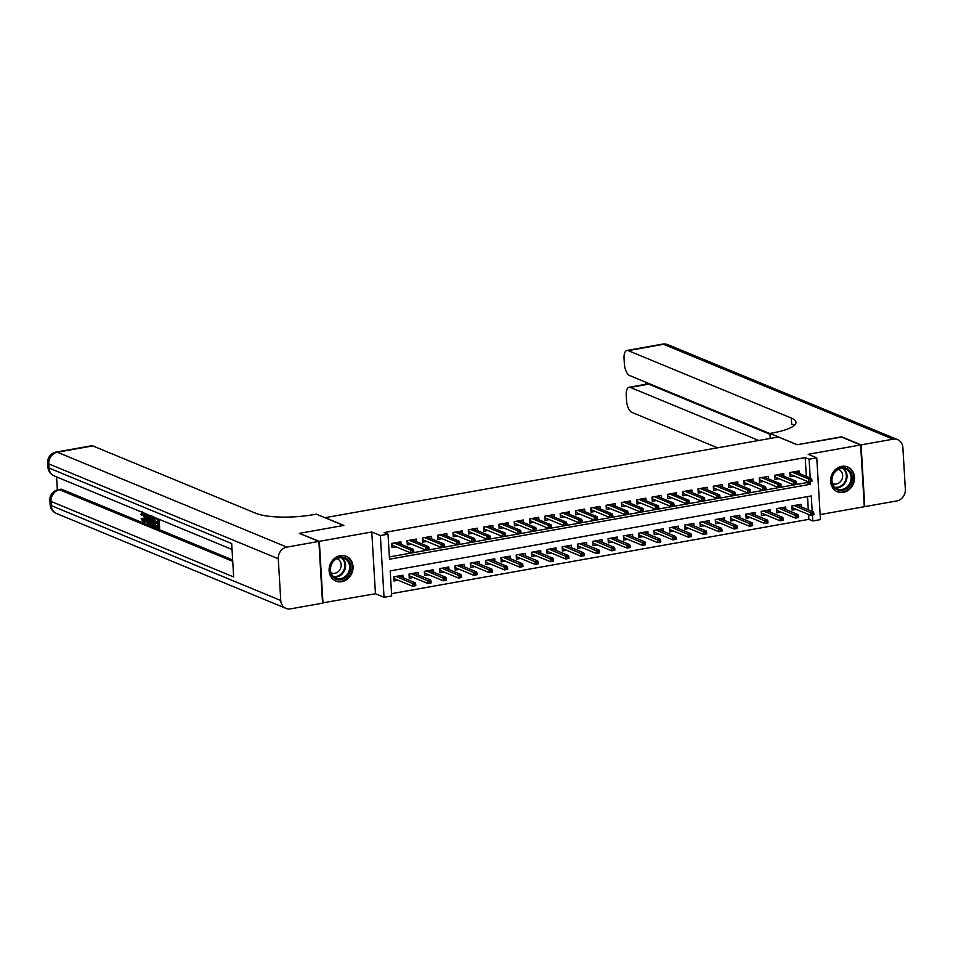 <?xml version="1.0" encoding="UTF-8"?>
<svg xmlns="http://www.w3.org/2000/svg" width="953" height="953" viewBox="0 0 953 953"><rect width="100%" height="100%" fill="white"/><g stroke="black" fill="none" stroke-linecap="round" stroke-linejoin="round"><path stroke-width="1.43" d="M341.841 581.675A13.425 11.698 112.5 0 0 352.824 569.87A13.425 11.698 112.5 0 0 346.201 556.254A13.425 11.698 112.5 0 0 340.292 555.647A13.425 11.698 112.5 0 0 329.309 567.452A13.425 11.698 112.5 0 0 335.944 581.068A13.425 11.698 112.5 0 0 341.841 581.675M843.334 492.403A13.425 11.698 112.5 0 0 854.305 480.598A13.425 11.698 112.5 0 0 847.682 466.97A13.425 11.698 112.5 0 0 841.785 466.362A13.425 11.698 112.5 0 0 830.802 478.168A13.425 11.698 112.5 0 0 837.425 491.796A13.425 11.698 112.5 0 0 843.334 492.403M812.206 511.404L811.289 495.929L390.194 570.895L391.683 595.935L384.035 597.293L380.366 535.538L388.014 534.18L389.503 559.208L810.598 484.243L810.443 481.706M322.519 602.88L375.446 593.743L384.035 597.293M820.14 514.572L864.3 506.71L860.63 444.968L808.18 454.295L816.769 457.845L820.438 519.599L812.778 520.969L812.432 515.085M391.552 593.648L808.883 519.349L812.778 520.969M299.826 533.537L319.326 541.328L322.996 603.082M299.814 533.263L343.842 525.425L325.104 517.682L778.351 436.986L797.089 444.729L841.106 436.891L860.63 444.968M401.058 544.342L400.915 541.804L391.719 543.436L391.969 547.606L396.15 546.867M416.378 541.614L416.223 539.076L407.038 540.708L407.288 544.89L411.458 544.139M431.685 538.886L431.542 536.348L422.346 537.98L422.596 542.162L426.777 541.411M447.005 536.158L446.85 533.62L437.665 535.264L437.904 539.434L442.085 538.683M462.312 533.43L462.157 530.892L452.973 532.536L453.223 536.706L457.404 535.967M477.62 530.702L477.477 528.176L468.292 529.808L468.531 533.978L472.712 533.239M492.939 527.974L492.784 525.448L483.6 527.08L483.85 531.25L488.031 530.511M508.247 525.258L508.104 522.721L498.907 524.353L499.158 528.522L503.339 527.783M523.566 522.53L523.411 519.993L514.227 521.625L514.477 525.806L518.646 525.055M538.874 519.802L538.719 517.265L529.534 518.909L529.785 523.078L533.966 522.327M554.181 517.074L554.038 514.537L544.854 516.181L545.092 520.35L549.273 519.611M569.501 514.346L569.346 511.821L560.161 513.453L560.412 517.622L564.593 516.883M584.808 511.618L584.665 509.093L575.469 510.725L575.719 514.894L579.9 514.155M600.128 508.902L599.973 506.365L590.789 507.997L591.039 512.166L595.208 511.427M615.435 506.174L615.281 503.637L606.096 505.269L606.346 509.45L610.528 508.699M630.755 503.446L630.6 500.909L621.416 502.553L621.654 506.722L625.835 505.972M646.063 500.718L645.908 498.181L636.723 499.825L636.973 503.994L641.155 503.255M661.37 497.99L661.227 495.465L652.031 497.097L652.281 501.266L656.462 500.528M676.69 495.262L676.535 492.737L667.35 494.369L667.6 498.538L671.782 497.8M691.997 492.546L691.854 490.009L682.658 491.641L682.908 495.81L687.089 495.072M707.317 489.818L707.162 487.281L697.977 488.913L698.227 493.094L702.397 492.344M722.624 487.09L722.469 484.553L713.285 486.197L713.535 490.366L717.716 489.616M737.932 484.362L737.789 481.825L728.604 483.469L728.842 487.638L733.024 486.888M753.251 481.634L753.096 479.109L743.912 480.741L744.162 484.91L748.343 484.172M768.559 478.906L768.416 476.381L759.219 478.013L759.47 482.182L763.651 481.444M783.878 476.19L783.723 473.653L774.539 475.285L774.789 479.454L778.958 478.716M801.175 506.841L801.02 504.304L791.836 505.936L792.074 510.117L796.255 509.367M785.856 509.569L785.713 507.032L776.516 508.664L776.766 512.833L780.948 512.095M770.548 512.285L770.393 509.76L761.209 511.392L761.459 515.561L765.628 514.823M755.229 515.013L755.086 512.488L745.889 514.12L746.139 518.289L750.321 517.55M739.921 517.741L739.766 515.204L730.582 516.848L730.832 521.017L735.013 520.278M724.614 520.469L724.459 517.932L715.274 519.576L715.512 523.745L719.694 522.994M709.294 523.197L709.139 520.66L699.955 522.292L700.205 526.473L704.386 525.722M693.987 525.925L693.832 523.388L684.647 525.02L684.897 529.189L689.067 528.45M678.667 528.641L678.524 526.116L669.328 527.748L669.578 531.917L673.759 531.178M663.359 531.369L663.205 528.844L654.02 530.476L654.27 534.645L658.452 533.906M648.04 534.097L647.897 531.56L638.713 533.203L638.951 537.373L643.132 536.634M632.732 536.825L632.578 534.288L623.393 535.931L623.643 540.101L627.824 539.35M617.425 539.553L617.27 537.015L608.085 538.648L608.336 542.829L612.505 542.078M602.105 542.281L601.962 539.743L592.766 541.375L593.016 545.557L597.197 544.806M586.798 545.009L586.643 542.471L577.458 544.103L577.709 548.273L581.878 547.534M571.478 547.725L571.335 545.199L562.139 546.831L562.389 551.001L566.57 550.262M556.171 550.453L556.016 547.915L546.831 549.559L547.082 553.729L551.263 552.99M540.863 553.181L540.708 550.643L531.524 552.287L531.762 556.457L535.943 555.706M525.544 555.909L525.389 553.371L516.204 555.003L516.455 559.185L520.636 558.434M510.236 558.637L510.081 556.099L500.897 557.731L501.147 561.913L505.316 561.162M494.917 561.365L494.774 558.827L485.577 560.459L485.827 564.629L490.009 563.89M479.609 564.081L479.454 561.555L470.27 563.187L470.52 567.357L474.701 566.618M464.29 566.809L464.147 564.271L454.962 565.915L455.2 570.085L459.382 569.346M448.982 569.537L448.827 566.999L439.643 568.643L439.893 572.813L444.074 572.062M433.675 572.265L433.52 569.727L424.335 571.359L424.585 575.541L428.755 574.79M418.355 574.993L418.212 572.455L409.016 574.087L409.266 578.268L413.447 577.518M808.883 519.349L808.585 514.465M808.311 509.795L807.525 496.596M403.048 577.721L402.893 575.183L393.708 576.815L393.958 580.985L398.14 580.246M806.321 476.417L805.214 457.595L384.119 532.56L388.014 534.18M389.372 556.933L806.691 482.635L806.607 481.086M799.186 473.462L799.031 470.925L789.846 472.557L790.097 476.738L794.278 475.988M375.446 593.743L371.777 531.988L319.326 541.328M371.777 531.988L380.366 535.538M805.214 457.595L809.109 459.215L816.769 457.845M810.229 478.025L809.109 459.215M806.691 482.635L810.598 484.243M789.989 474.856L791.073 474.665M811.932 481.372L811.837 479.704L810.3 479.978L810.395 481.646L811.932 481.372L808.811 482.004L808.632 478.99L792.098 472.164M790.24 472.497L790.347 474.368L808.811 482.004L810.395 481.646M810.3 479.978L808.632 478.99L811.384 478.501L794.862 471.664M811.837 479.704L811.384 478.501M793.063 508.044L791.967 508.235M813.91 514.751L813.814 513.083L812.278 513.357L812.385 515.025L813.91 514.751L810.8 515.382L810.622 512.38L813.374 511.88L796.839 505.054M812.278 513.357L794.087 505.543M792.217 505.876L791.955 508.02M812.385 515.025L810.8 515.382L792.336 507.746M813.374 511.88L813.814 513.083M836.186 470.294A11.627 10.126 -67.5 0 1 850.541 471.902A11.627 10.126 -67.5 0 1 847.682 487.96A11.627 10.126 -67.5 0 1 833.315 486.352A11.627 10.126 -67.5 0 1 836.186 470.294M846.86 487.15A10.757 9.375 112.5 0 0 851.1 477.179A10.757 9.375 112.5 0 0 845.656 469.019A10.757 9.375 112.5 0 0 836.222 470.782A10.757 9.375 112.5 0 0 831.969 480.753A10.757 9.375 112.5 0 0 837.425 488.901A10.757 9.375 112.5 0 0 846.86 487.15M832.517 483.505A7.66 6.671 112.5 0 0 832.91 483.683A7.66 6.671 112.5 0 0 839.629 482.432A7.66 6.671 112.5 0 0 842.655 475.333A7.66 6.671 112.5 0 0 838.771 469.531A7.66 6.671 112.5 0 0 838.366 469.376M835.96 491.045A13.342 11.627 112.5 0 0 836.829 491.45A13.342 11.627 112.5 0 0 848.527 489.27A13.342 11.627 112.5 0 0 853.793 476.905A13.342 11.627 112.5 0 0 847.026 466.791A13.342 11.627 112.5 0 0 846.121 466.47M334.694 559.566A11.627 10.126 -67.5 0 1 349.06 561.174A11.627 10.126 -67.5 0 1 346.189 577.232A11.627 10.126 -67.5 0 1 331.823 575.624A11.627 10.126 -67.5 0 1 334.694 559.566M345.379 576.422A10.757 9.375 112.5 0 0 349.62 566.451A10.757 9.375 112.5 0 0 344.164 558.291A10.757 9.375 112.5 0 0 334.729 560.054A10.757 9.375 112.5 0 0 330.488 570.025A10.757 9.375 112.5 0 0 335.944 578.185A10.757 9.375 112.5 0 0 345.379 576.422M331.036 572.789A7.66 6.671 112.5 0 0 331.43 572.967A7.66 6.671 112.5 0 0 338.148 571.705A7.66 6.671 112.5 0 0 341.162 564.617A7.66 6.671 112.5 0 0 337.279 558.803A7.66 6.671 112.5 0 0 336.874 558.649M334.479 580.329A13.342 11.627 112.5 0 0 335.349 580.734A13.342 11.627 112.5 0 0 347.047 578.542A13.342 11.627 112.5 0 0 352.3 566.189A13.342 11.627 112.5 0 0 345.546 556.075A13.342 11.627 112.5 0 0 344.641 555.742M841.582 437.093L797.244 444.706L769.917 433.412L772.526 432.948A43.04 10.269 -3.4 0 0 795.969 422.322A43.04 10.269 -3.4 0 0 791.288 418.057L628.146 350.609A10.328 4.431 -100.1 0 0 626.919 350.454A10.328 4.431 -100.1 0 0 624.048 358.685L624.346 363.605A10.328 4.431 -100.1 0 0 629.623 375.565L769.929 433.567M770.215 438.44L769.917 433.412M861.083 444.884L864.752 506.627L896.761 500.933A10.328 9.006 112.5 0 0 905.35 489.282L902.872 447.565A10.328 9.006 112.5 0 0 897.631 439.655A10.328 9.006 112.5 0 0 893.092 439.178L861.083 444.884L841.57 436.808M758.695 440.489L630.326 387.406A10.328 4.431 -100.1 0 0 629.111 387.252A10.328 4.431 -100.1 0 0 626.24 395.483L626.526 400.415A10.328 4.431 -100.1 0 0 631.803 412.363L717.549 447.815M629.111 387.252L647.48 383.988A10.328 4.431 79.9 0 1 648.707 384.142L630.326 387.406M769.976 434.27L648.707 384.142M794.266 425.443A43.04 10.269 -3.4 0 0 791.645 424.073L791.288 418.057M143.903 512.881L142.747 514.846L141.52 515.061L140.841 514.453L142.557 511.916M146.262 517.801C146.417 520.874 145.797 522.256 144.403 521.97M143.724 512.94L145.035 518.027C145.19 521.088 144.57 522.47 143.176 522.196L141.199 518.539L143.069 518.289L144.368 520.826M149.955 519.993L149.418 523.924L147.441 523.828L145.094 513.512M147.191 514.37L148.489 516.776M159.115 519.302L159.639 528.153L155.113 526.997L155.041 525.842L157.638 526.199M155.041 525.842L157.686 526.938L157.507 523.852L155.041 522.84L154.97 521.684L157.388 521.958M56.584 476.917L57.359 489.854M56.156 452.067A10.328 10.328 0 0 0 47.65 462.848A10.328 2.466 176.6 0 0 48.77 463.873A10.328 9.006 -67.5 0 1 57.371 452.222A10.328 4.431 -100.1 0 0 56.156 452.067L91.595 445.754A10.328 4.431 79.9 0 1 92.81 445.909L57.371 452.222L286.865 547.105A10.328 9.006 112.5 0 0 278.276 558.756L48.77 463.873L49.02 468.042L231.686 543.567L233.664 576.946L51.009 501.421A10.328 9.006 -67.5 0 1 59.598 489.771A10.328 4.431 -100.1 0 0 58.383 489.616L60.682 489.211A10.328 4.431 79.9 0 1 61.897 489.365L59.598 489.771L232.746 561.353M232.663 559.971L61.897 489.365M154.839 518.241L155.041 521.672M155.113 522.863L155.291 525.806M286.865 547.105L318.874 541.411L299.349 533.346L343.688 525.448L316.36 514.155L313.763 514.62A43.04 10.269 176.6 0 1 255.964 513.357L92.81 445.909M278.276 558.756L280.754 600.485A10.328 9.006 112.5 0 0 285.995 608.395A10.328 9.006 112.5 0 0 290.534 608.86L322.543 603.166L318.874 541.411M154.97 521.684L157.436 522.697L157.233 519.23L154.422 517.36M157.853 518.777L158.412 528.367M153.528 516.991L154.088 526.58L150.931 524.436L149.955 520.04C149.764 516.836 150.383 515.442 151.825 515.871M152.909 517.443L150.872 517.3L150.622 520.338L151.634 524.233L153.362 525.151L152.909 517.443M151.944 517.05L150.872 517.3L152.039 517.086M154.088 526.58L155.077 526.401M152.099 517.086L151.849 520.112L153.636 524.543M150.622 520.338L151.849 520.112M151.634 524.233L152.849 524.019M152.42 524.758L153.326 524.591M145.797 513.798L146.405 516.645L148.406 517.467L148.704 515.001M149.407 515.287L148.191 524.138M147.965 521.112L148.275 518.539L146.679 517.872L147.751 522.828L147.965 521.112M146.405 516.645L147.632 516.419M148.072 518.456L148.203 519.075M141.199 518.539L143.141 521.053C144.129 521.172 144.546 520.076 144.368 517.753L142.319 513.048M142.688 513.095L141.52 515.061M141.842 518.503L143.069 518.289M145.035 518.027L146.083 517.836M145.011 522.053L143.176 522.196M774.67 477.584L775.766 477.393M796.613 484.1L796.517 482.432L794.993 482.694L795.088 484.374L796.613 484.1L793.504 484.72L793.325 481.718L776.79 474.892M774.932 475.213L775.039 477.096L793.504 484.72L795.088 484.374M794.993 482.694L793.325 481.718L796.077 481.229L779.542 474.391M796.517 482.432L796.077 481.229M759.362 480.312L760.446 480.121M781.305 486.816L781.21 485.148L779.673 485.422L779.78 487.09L781.305 486.816L778.184 487.448L778.005 484.446L761.471 477.608M759.612 477.941L759.72 479.824L778.184 487.448L779.78 487.09M779.673 485.422L778.005 484.446L780.769 483.957L764.235 477.119M781.21 485.148L780.769 483.957M744.043 483.04L745.139 482.849M765.998 489.544L765.89 487.876L764.366 488.15L764.461 489.818L765.998 489.544L762.876 490.176L762.698 487.174L746.163 480.336M744.305 480.669L744.412 482.54L762.876 490.176L764.461 489.818M764.366 488.15L762.698 487.174L765.45 486.685L748.915 479.847M765.89 487.876L765.45 486.685M728.735 485.768L729.831 485.565M750.678 492.272L750.583 490.604L749.046 490.878L749.153 492.546L750.678 492.272L747.557 492.904L747.378 489.902L730.856 483.064M728.985 483.397L729.105 485.268L747.557 492.904L749.153 492.546M749.046 490.878L747.378 489.902L750.142 489.413L733.607 482.575M750.583 490.604L750.142 489.413M777.743 510.772L776.659 510.963M798.602 517.479L798.507 515.811L796.97 516.073L797.065 517.753L798.602 517.479L795.481 518.11L795.302 515.096L798.066 514.608L781.531 507.77M796.97 516.073L778.768 508.271M776.909 508.592L776.647 510.748M797.065 517.753L795.481 518.11L777.017 510.474M798.066 514.608L798.507 515.811M762.436 513.5L761.34 513.691M783.295 520.207L783.187 518.527L781.663 518.801L781.758 520.469L783.295 520.207L780.173 520.826L779.995 517.824L782.747 517.336L766.212 510.498M781.663 518.801L763.46 510.987M761.602 511.32L761.328 513.476M781.758 520.469L780.173 520.826L761.709 513.202M782.747 517.336L783.187 518.527M747.116 516.228L746.032 516.419M767.975 522.923L767.88 521.255L766.343 521.529L766.45 523.197L767.975 522.923L764.854 523.554L764.675 520.552L767.439 520.064L750.904 513.226M766.343 521.529L748.153 513.715M746.282 514.048L746.02 516.204M766.45 523.197L764.854 523.554L746.402 515.918M767.439 520.064L767.88 521.255M731.809 518.944L730.713 519.147M752.667 525.651L752.56 523.983L751.035 524.257L751.131 525.925L752.667 525.651L749.546 526.282L749.368 523.28L752.12 522.792L735.585 515.954M751.035 524.257L732.833 516.443M730.975 516.776L730.701 518.92M751.131 525.925L749.546 526.282L731.082 518.646M752.12 522.792L752.56 523.983M713.428 488.496L714.512 488.293M735.371 495L735.263 493.332L733.739 493.606L733.834 495.274L735.371 495L732.249 495.631L732.071 492.63L715.536 485.792M713.678 486.125L713.785 487.996L732.249 495.631L733.834 495.274M733.739 493.606L732.071 492.63L734.823 492.129L718.3 485.303M735.263 493.332L734.823 492.129M716.501 521.672L715.405 521.875M737.348 528.379L737.253 526.711L735.716 526.985L735.823 528.653L737.348 528.379L734.227 529.01L734.048 526.008L736.812 525.508L720.277 518.682M735.716 526.985L717.526 519.171M715.655 519.504L715.393 521.648M735.823 528.653L734.227 529.01L715.774 521.374M736.812 525.508L737.253 526.711M698.108 491.212L699.204 491.021M720.051 497.728L719.956 496.06L718.431 496.334L718.526 498.002L720.051 497.728L716.942 498.359L716.763 495.346L700.229 488.52M698.358 488.853L698.478 490.724L716.942 498.359L718.526 498.002M718.431 496.334L716.763 495.346L719.515 494.857L702.98 488.031M719.956 496.06L719.515 494.857M701.182 524.4L700.098 524.591M722.04 531.107L721.945 529.439L720.408 529.713L720.504 531.381L722.04 531.107L718.919 531.738L718.741 528.736L721.492 528.236L704.97 521.41M720.408 529.713L702.206 521.899M700.348 522.232L700.086 524.376M720.504 531.381L718.919 531.738L700.455 524.102M721.492 528.236L721.945 529.439M682.801 493.94L683.885 493.749M704.743 500.456L704.648 498.788L703.111 499.05L703.207 500.73L704.743 500.456L701.622 501.087L701.444 498.074L684.909 491.248M683.051 491.569L683.158 493.451L701.622 501.087L703.207 500.73M703.111 499.05L701.444 498.074L704.207 497.585L687.673 490.747M704.648 498.788L704.207 497.585M685.874 527.128L684.778 527.319M706.721 533.835L706.626 532.167L705.101 532.429L705.196 534.109L706.721 533.835L703.612 534.466L703.433 531.452L706.185 530.964L689.65 524.126M705.101 532.429L686.899 524.626M685.04 524.948L684.766 527.104M705.196 534.109L703.612 534.466L685.147 526.83M706.185 530.964L706.626 532.167M667.481 496.668L668.577 496.477M689.436 503.172L689.329 501.504L687.804 501.778L687.899 503.446L689.436 503.172L686.315 503.803L686.136 500.801L669.602 493.964M667.743 494.297L667.85 496.179L686.315 503.803L687.899 503.446M687.804 501.778L686.136 500.801L688.888 500.313L672.353 493.475M689.329 501.504L688.888 500.313M670.555 529.856L669.471 530.047M691.413 536.563L691.318 534.883L689.781 535.157L689.889 536.825L691.413 536.563L688.292 537.182L688.114 534.18L690.877 533.692L674.343 526.854M689.781 535.157L671.579 527.343M669.721 527.676L669.459 529.832M689.889 536.825L688.292 537.182L669.828 529.558M690.877 533.692L691.318 534.883M652.174 499.396L653.258 499.205M674.116 505.9L674.021 504.232L672.484 504.506L672.592 506.174L674.116 505.9L670.995 506.531L670.817 503.529L654.294 496.692M652.424 497.025L652.543 498.895L670.995 506.531L672.592 506.174M672.484 504.506L670.817 503.529L673.58 503.041L657.046 496.203M674.021 504.232L673.58 503.041M655.247 532.584L654.151 532.775M676.106 539.279L675.999 537.611L674.474 537.885L674.569 539.553L676.106 539.279L672.985 539.91L672.806 536.908L675.558 536.42L659.023 529.582M674.474 537.885L656.272 530.071M654.413 530.404L654.139 532.56M674.569 539.553L672.985 539.91L654.52 532.274M675.558 536.42L675.999 537.611M636.866 502.124L637.95 501.921M658.809 508.628L658.702 506.96L657.177 507.234L657.272 508.902L658.809 508.628L655.688 509.259L655.509 506.257L638.975 499.42M637.116 499.753L637.223 501.623L655.688 509.259L657.272 508.902M657.177 507.234L655.509 506.257L658.261 505.769L641.738 498.931M658.702 506.96L658.261 505.769M639.928 535.3L638.844 535.503M660.786 542.007L660.691 540.339L659.154 540.613L659.262 542.281L660.786 542.007L657.665 542.638L657.487 539.636L660.25 539.148L643.716 532.31M659.154 540.613L640.964 532.798M639.094 533.132L638.832 535.288M659.262 542.281L657.665 542.638L639.213 535.002M660.25 539.148L660.691 540.339M621.547 504.852L622.643 504.649M643.489 511.356L643.394 509.688L641.857 509.962L641.965 511.63L643.489 511.356L640.38 511.987L640.202 508.985L623.667 502.148M621.797 502.481L621.916 504.351L640.38 511.987L641.965 511.63M641.857 509.962L640.202 508.985L642.953 508.485L626.419 501.659M643.394 509.688L642.953 508.485M624.62 538.028L623.536 538.231M645.479 544.735L645.372 543.067L643.847 543.341L643.942 545.009L645.479 544.735L642.358 545.366L642.179 542.364L644.931 541.876L628.408 535.038M643.847 543.341L625.644 535.526M623.786 535.86L623.524 538.004M643.942 545.009L642.358 545.366L623.893 537.73M644.931 541.876L645.372 543.067M606.239 507.568L607.323 507.377M628.182 514.084L628.087 512.416L626.55 512.69L626.645 514.358L628.182 514.084L625.061 514.715L624.882 511.713L608.348 504.876M606.489 505.209L606.596 507.079L625.061 514.715L626.645 514.358M626.55 512.69L624.882 511.713L627.634 511.213L611.111 504.387M628.087 512.416L627.634 511.213M609.312 540.756L608.217 540.947M630.159 547.463L630.064 545.795L628.539 546.069L628.635 547.737L630.159 547.463L627.05 548.094L626.871 545.092L629.623 544.592L613.089 537.766M628.539 546.069L610.337 538.254M608.467 538.588L608.205 540.732M628.635 547.737L627.05 548.094L608.586 540.458M629.623 544.592L630.064 545.795M590.92 510.296L592.016 510.105M612.862 516.812L612.767 515.144L611.242 515.406L611.338 517.086L612.862 516.812L609.753 517.443L609.575 514.429L593.04 507.604M591.182 507.925L591.289 509.807L609.753 517.443L611.338 517.086M611.242 515.406L609.575 514.429L612.326 513.941L595.792 507.103M612.767 515.144L612.326 513.941M593.993 543.484L592.909 543.675M614.852 550.191L614.756 548.523L613.22 548.785L613.315 550.465L614.852 550.191L611.731 550.822L611.552 547.808L614.316 547.32L597.781 540.482M613.22 548.785L595.017 540.982M593.159 541.304L592.897 543.46M613.315 550.465L611.731 550.822L593.266 543.186M614.316 547.32L614.756 548.523M575.612 513.024L576.696 512.833M597.555 519.54L597.46 517.86L595.923 518.134L596.03 519.802L597.555 519.54L594.434 520.159L594.255 517.157L577.721 510.32M575.862 510.653L575.981 512.535L594.434 520.159L596.03 519.802M595.923 518.134L594.255 517.157L597.019 516.669L580.484 509.831M597.46 517.86L597.019 516.669M578.685 546.212L577.589 546.403M599.544 552.919L599.437 551.239L597.912 551.513L598.007 553.181L599.544 552.919L596.423 553.538L596.244 550.536L598.996 550.048L582.462 543.21M597.912 551.513L579.71 543.698M577.852 544.032L577.578 546.188M598.007 553.181L596.423 553.538L577.959 545.914M598.996 550.048L599.437 551.239M560.293 515.752L561.388 515.561M582.247 522.256L582.14 520.588L580.615 520.862L580.711 522.53L582.247 522.256L579.126 522.887L578.947 519.885L562.413 513.048M560.555 513.381L560.662 515.251L579.126 522.887L580.711 522.53M580.615 520.862L578.947 519.885L581.699 519.397L565.165 512.559M582.14 520.588L581.699 519.397M563.366 548.94L562.282 549.131M584.225 555.635L584.129 553.967L582.593 554.241L582.7 555.909L584.225 555.635L581.104 556.266L580.925 553.264L583.689 552.776L567.154 545.938M582.593 554.241L564.402 546.426M562.532 546.76L562.27 548.916M582.7 555.909L581.104 556.266L562.651 548.63M583.689 552.776L584.129 553.967M544.985 518.48L546.081 518.277M566.928 524.984L566.832 523.316L565.296 523.59L565.403 525.258L566.928 524.984L563.807 525.615L563.628 522.613L547.105 515.776M545.235 516.109L545.354 517.979L563.807 525.615L565.403 525.258M565.296 523.59L563.628 522.613L566.392 522.125L549.857 515.287M566.832 523.316L566.392 522.125M548.058 551.656L546.974 551.858M568.917 558.363L568.81 556.695L567.285 556.969L567.38 558.637L568.917 558.363L565.796 558.994L565.617 555.992L568.369 555.504L551.835 548.666M567.285 556.969L549.083 549.154M547.225 549.488L546.951 551.644M567.38 558.637L565.796 558.994L547.332 551.358M568.369 555.504L568.81 556.695M529.677 521.208L530.761 521.005M551.62 527.712L551.525 526.044L549.988 526.318L550.084 527.986L551.62 527.712L548.499 528.343L548.32 525.341L531.786 518.503M529.928 518.837L530.035 520.707L548.499 528.343L550.084 527.986M549.988 526.318L548.32 525.341L551.072 524.841L534.55 518.015M551.525 526.044L551.072 524.841M532.751 554.384L531.655 554.586M553.598 561.091L553.502 559.423L551.966 559.697L552.073 561.365L553.598 561.091L550.477 561.722L550.31 558.72L553.062 558.232L536.527 551.394M551.966 559.697L533.775 551.882M531.905 552.216L531.643 554.36M552.073 561.365L550.477 561.722L532.024 554.086M553.062 558.232L553.502 559.423M514.358 523.924L515.454 523.733M536.301 530.44L536.205 528.772L534.681 529.046L534.776 530.714L536.301 530.44L533.192 531.071L533.013 528.069L516.478 521.231M514.608 521.565L514.727 523.435L533.192 531.071L534.776 530.714M534.681 529.046L533.013 528.069L535.765 527.569L519.23 520.743M536.205 528.772L535.765 527.569M517.431 557.112L516.347 557.302M538.29 563.819L538.195 562.151L536.658 562.425L536.753 564.093L538.29 563.819L535.169 564.45L534.99 561.448L537.742 560.948L521.22 554.122M536.658 562.425L518.456 554.61M516.597 554.944L516.335 557.088M536.753 564.093L535.169 564.45L516.705 556.814M537.742 560.948L538.195 562.151M499.05 526.652L500.134 526.461M520.993 533.168L520.898 531.5L519.361 531.762L519.456 533.442L520.993 533.168L517.872 533.799L517.693 530.785L501.159 523.959M499.301 524.281L499.408 526.163L517.872 533.799L519.456 533.442M519.361 531.762L517.693 530.785L520.457 530.297L503.923 523.459M520.898 531.5L520.457 530.297M502.124 559.84L501.028 560.03M522.971 566.547L522.875 564.879L521.351 565.153L521.446 566.821L522.971 566.547L519.861 567.178L519.683 564.164L522.435 563.676L505.9 556.838M521.351 565.153L503.148 557.338M501.29 557.66L501.016 559.816M521.446 566.821L519.861 567.178L501.397 559.542M522.435 563.676L522.875 564.879M483.731 529.38L484.827 529.189M505.686 535.896L505.578 534.216L504.054 534.49L504.149 536.158L505.686 535.896L502.565 536.515L502.386 533.513L485.851 526.675M483.993 527.009L484.1 528.891L502.565 536.515L504.149 536.158M504.054 534.49L502.386 533.513L505.138 533.025L488.603 526.187M505.578 534.216L505.138 533.025M486.804 562.568L485.72 562.758M507.663 569.275L507.568 567.595L506.031 567.869L506.138 569.537L507.663 569.275L504.542 569.894L504.363 566.892L507.127 566.404L490.592 559.566M506.031 567.869L487.829 560.054M485.97 560.388L485.708 562.544M506.138 569.537L504.542 569.894L486.078 562.27M507.127 566.404L507.568 567.595M468.423 532.108L469.507 531.917M490.366 538.612L490.271 536.944L488.734 537.218L488.841 538.886L490.366 538.612L487.245 539.243L487.066 536.241L470.544 529.403M468.673 529.737L468.793 531.607L487.245 539.243L488.841 538.886M488.734 537.218L487.066 536.241L489.83 535.753L473.296 528.915M490.271 536.944L489.83 535.753M471.497 565.296L470.401 565.486M492.356 571.991L492.248 570.323L490.724 570.597L490.819 572.265L492.356 571.991L489.234 572.622L489.056 569.62L491.808 569.132L475.273 562.294M490.724 570.597L472.521 562.782M470.663 563.116L470.389 565.272M490.819 572.265L489.234 572.622L470.77 564.998M491.808 569.132L492.248 570.323M453.116 534.836L454.2 534.633M475.059 541.34L474.951 539.672L473.427 539.946L473.522 541.614L475.059 541.34L471.938 541.971L471.759 538.969L455.224 532.131M453.366 532.465L453.473 534.335L471.938 541.971L473.522 541.614M473.427 539.946L471.759 538.969L474.511 538.481L457.988 531.643M474.951 539.672L474.511 538.481M456.189 568.024L455.093 568.214M477.036 574.719L476.941 573.051L475.404 573.325L475.511 574.993L477.036 574.719L473.915 575.35L473.736 572.348L476.5 571.86L459.965 565.022M475.404 573.325L457.214 565.51M455.343 565.844L455.081 568M475.511 574.993L473.915 575.35L455.463 567.714M476.5 571.86L476.941 573.051M437.796 537.563L438.892 537.361M459.739 544.068L459.644 542.4L458.107 542.674L458.214 544.342L459.739 544.068L456.63 544.699L456.451 541.697L439.917 534.859M438.046 535.193L438.166 537.063L456.63 544.699L458.214 544.342M458.107 542.674L456.451 541.697L459.203 541.209L442.668 534.371M459.644 542.4L459.203 541.209M440.87 570.74L439.786 570.942M461.728 577.447L461.621 575.779L460.096 576.053L460.192 577.721L461.728 577.447L458.607 578.078L458.429 575.076L461.181 574.588L444.658 567.75M460.096 576.053L441.894 568.238M440.036 568.572L439.774 570.716M460.192 577.721L458.607 578.078L440.143 570.442M461.181 574.588L461.621 575.779M422.489 540.28L423.573 540.089M444.432 546.796L444.336 545.128L442.8 545.402L442.895 547.07L444.432 546.796L441.31 547.427L441.132 544.425L424.597 537.587M422.739 537.921L422.846 539.791L441.31 547.427L442.895 547.07M442.8 545.402L441.132 544.425L443.895 543.925L427.361 537.099M444.336 545.128L443.895 543.925M425.562 573.468L424.466 573.658M446.409 580.174L446.314 578.507L444.789 578.781L444.884 580.448L446.409 580.174L443.3 580.806L443.121 577.804L445.873 577.304L429.338 570.478M444.789 578.781L426.587 570.966M424.716 571.3L424.454 573.444M444.884 580.448L443.3 580.806L424.835 573.17M445.873 577.304L446.314 578.507M407.169 543.007L408.265 542.817M429.124 549.524L429.017 547.856L427.492 548.118L427.587 549.798L429.124 549.524L426.003 550.155L425.824 547.141L409.29 540.315M407.431 540.637L407.539 542.519L426.003 550.155L427.587 549.798M427.492 548.118L425.824 547.141L428.576 546.653L412.041 539.815M429.017 547.856L428.576 546.653M410.243 576.196L409.159 576.386M431.101 582.902L431.006 581.235L429.469 581.509L429.565 583.176L431.101 582.902L427.98 583.534L427.802 580.52L430.565 580.032L414.031 573.194M429.469 581.509L411.267 573.694M409.409 574.016L409.147 576.172M429.565 583.176L427.98 583.534L409.516 575.898M430.565 580.032L431.006 581.235M391.862 545.735L392.946 545.545M413.805 552.252L413.709 550.572L412.172 550.846L412.28 552.514L413.805 552.252L410.683 552.871L410.505 549.869L393.97 543.031M392.112 543.365L392.231 545.247L410.683 552.871L412.28 552.514M412.172 550.846L410.505 549.869L413.268 549.381L396.734 542.543M413.709 550.572L413.268 549.381M394.935 578.924L393.839 579.114M415.794 585.63L415.687 583.951L414.162 584.225L414.257 585.892L415.794 585.63L412.673 586.25L412.494 583.248L415.246 582.76L398.711 575.922M414.162 584.225L395.96 576.41M394.101 576.744L393.827 578.9M414.257 585.892L412.673 586.25L394.208 578.626M415.246 582.76L415.687 583.951M843.5 468.459A10.757 9.375 -67.5 0 1 842.797 485.458A10.757 9.375 -67.5 0 1 835.507 487.793M834.876 487.233A10.412 9.065 112.5 0 0 842.238 485.029A10.412 9.065 112.5 0 0 842.666 468.399M342.02 557.731A10.757 9.375 -67.5 0 1 341.305 574.742A10.757 9.375 -67.5 0 1 334.026 577.065M333.383 576.517A10.412 9.065 112.5 0 0 340.745 574.314A10.412 9.065 112.5 0 0 341.174 557.672M893.092 439.178L663.586 344.295L628.146 350.609M646.313 382.463L646.42 384.166M663.586 344.295A10.328 9.006 -67.5 0 1 668.124 344.772A10.328 10.328 0 0 0 662.371 344.14A10.328 4.431 79.9 0 1 663.586 344.295M58.383 489.616A10.328 10.328 0 0 0 49.878 500.396A10.328 2.466 176.6 0 0 51.009 501.421L51.248 505.59L280.754 600.485M56.489 513.5A10.328 9.006 -67.5 0 1 51.248 505.59A10.328 2.466 -3.4 0 1 50.128 504.566A10.328 10.328 0 0 0 56.489 513.5L285.995 608.395M54.261 475.952A10.328 9.006 -67.5 0 1 49.02 468.042A10.328 2.466 -3.4 0 1 47.9 467.018A10.328 10.328 0 0 0 54.261 475.952L232.032 549.452M147.286 520.695L148.025 520.564M836.829 491.45L836.234 491.212M847.026 466.791L846.431 466.541M335.349 580.734L334.753 580.484M345.546 556.075L344.95 555.825M897.631 439.655L668.124 344.772M662.371 344.14L626.919 350.454M645.777 382.236L645.896 384.262M49.878 500.396L50.128 504.566M47.65 462.848L47.9 467.018"/></g></svg>
